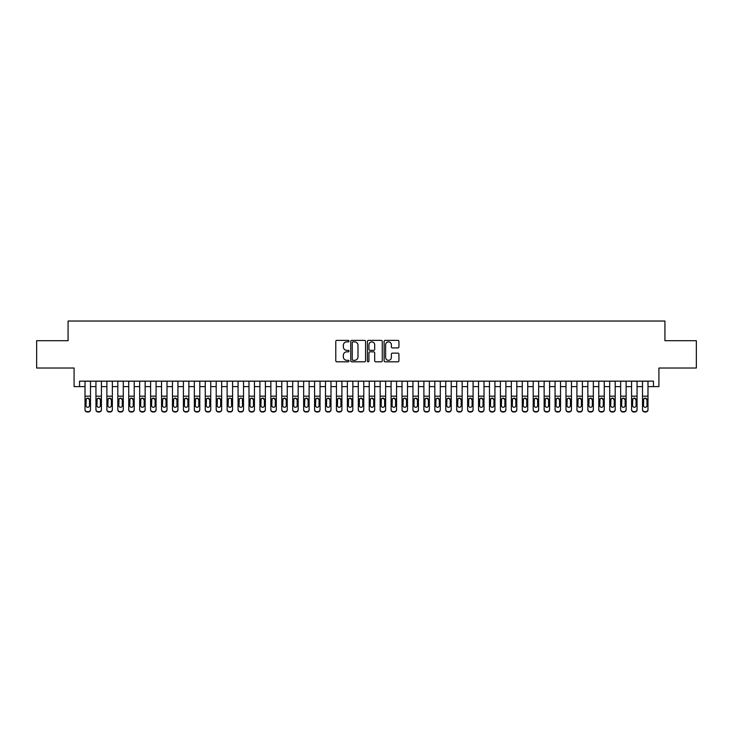 <?xml version="1.0" encoding="UTF-8"?>
<svg xmlns="http://www.w3.org/2000/svg" width="733" height="733" viewBox="0 0 733 733"><rect width="100%" height="100%" fill="white"/><g stroke="black" fill="none" stroke-linecap="round" stroke-linejoin="round"><path stroke-width="1.1" d="M349.009 341.111A0.751 0.751 0 0 0 348.257 340.359L336.859 340.359A1.072 1.072 0 0 0 335.787 341.431L335.787 360.746A1.072 1.072 0 0 0 336.859 361.818L348.257 361.818A0.751 0.751 0 0 0 349.009 361.067A0.751 0.751 0 0 0 348.257 360.315L346.782 360.315A3.436 3.436 0 0 1 343.346 356.879L343.346 355.276A3.436 3.436 0 0 1 346.782 351.84L348.257 351.84A0.751 0.751 0 0 0 349.009 351.089A0.751 0.751 0 0 0 348.257 350.337L346.782 350.337A3.436 3.436 0 0 1 343.346 346.901L343.346 345.289A3.436 3.436 0 0 1 346.782 341.862L348.257 341.862A0.751 0.751 0 0 0 349.009 341.111M397.854 347.918A1.072 1.072 0 0 0 398.926 346.846L398.926 341.431A1.072 1.072 0 0 0 397.854 340.359L385.201 340.359A1.072 1.072 0 0 0 384.119 341.431L384.119 360.746A1.072 1.072 0 0 0 385.201 361.818L397.854 361.818A1.072 1.072 0 0 0 398.926 360.746L398.926 354.195A1.072 1.072 0 0 0 397.854 353.123L392.439 353.123A1.072 1.072 0 0 0 391.367 354.195L391.367 357.447A2.868 2.868 0 0 1 388.499 360.315A2.868 2.868 0 0 1 385.622 357.447L385.622 344.73A2.868 2.868 0 0 1 388.499 341.862A2.868 2.868 0 0 1 391.367 344.73L391.367 346.846A1.072 1.072 0 0 0 392.439 347.918L397.854 347.918M79.558 386.612L79.558 381.151L653.442 381.151L653.442 386.612L658.912 386.612L658.912 368.03L696.35 368.03L696.35 340.698L664.923 340.698L664.923 321.027L68.077 321.027L68.077 340.698L36.65 340.698L36.65 368.03L74.088 368.03L74.088 386.612L85.019 386.612M365.565 341.431A1.072 1.072 0 0 0 364.484 340.359L351.831 340.359A1.072 1.072 0 0 0 350.75 341.431L350.75 360.746A1.072 1.072 0 0 0 351.831 361.818L364.484 361.818A1.072 1.072 0 0 0 365.565 360.746L365.565 341.431M368.516 340.359L381.169 340.359A1.072 1.072 0 0 1 382.25 341.431L382.25 360.746A1.072 1.072 0 0 1 381.169 361.818L375.754 361.818A1.072 1.072 0 0 1 374.682 360.746L374.682 352.912A1.072 1.072 0 0 0 373.61 351.84L370.018 351.84A1.072 1.072 0 0 0 368.937 352.912L368.937 361.067A0.751 0.751 0 0 1 368.186 361.818A0.751 0.751 0 0 1 367.435 361.067L367.435 341.431A1.072 1.072 0 0 1 368.516 340.359M90.489 386.612L95.95 386.612M101.42 386.612L106.881 386.612M112.351 386.612L117.811 386.612M123.281 386.612L128.742 386.612M134.212 386.612L139.673 386.612M145.143 386.612L150.604 386.612M156.074 386.612L161.535 386.612M167.005 386.612L172.475 386.612M177.936 386.612L183.406 386.612M188.867 386.612L194.337 386.612M199.797 386.612L205.267 386.612M210.728 386.612L216.198 386.612M221.659 386.612L227.129 386.612M232.59 386.612L238.06 386.612M243.521 386.612L248.991 386.612M254.452 386.612L259.922 386.612M265.383 386.612L270.853 386.612M276.314 386.612L281.784 386.612M287.244 386.612L292.714 386.612M298.175 386.612L303.645 386.612M309.115 386.612L314.576 386.612M320.046 386.612L325.507 386.612M330.977 386.612L336.438 386.612M341.908 386.612L347.369 386.612M352.839 386.612L358.3 386.612M363.77 386.612L369.23 386.612M374.7 386.612L380.161 386.612M385.631 386.612L391.092 386.612M396.562 386.612L402.023 386.612M407.493 386.612L412.954 386.612M418.424 386.612L423.885 386.612M429.355 386.612L434.825 386.612M440.286 386.612L445.756 386.612M451.216 386.612L456.686 386.612M462.147 386.612L467.617 386.612M473.078 386.612L478.548 386.612M484.009 386.612L489.479 386.612M494.94 386.612L500.41 386.612M505.871 386.612L511.341 386.612M516.802 386.612L522.272 386.612M527.733 386.612L533.203 386.612M538.663 386.612L544.133 386.612M549.594 386.612L555.064 386.612M560.525 386.612L565.995 386.612M571.465 386.612L576.926 386.612M582.396 386.612L587.857 386.612M593.327 386.612L598.788 386.612M604.258 386.612L609.719 386.612M615.189 386.612L620.649 386.612M626.119 386.612L631.58 386.612M637.05 386.612L642.511 386.612M647.981 386.612L653.442 386.612M353.004 341.862A0.751 0.751 0 0 0 352.252 342.613L352.252 359.564A0.751 0.751 0 0 0 353.004 360.315L354.561 360.315A3.436 3.436 0 0 0 357.997 356.879L357.997 345.289A3.436 3.436 0 0 0 354.561 341.862L353.004 341.862M374.682 344.785A2.868 2.868 0 0 0 371.814 341.917A2.868 2.868 0 0 0 368.937 344.785L368.937 349.265A1.072 1.072 0 0 0 370.018 350.337L373.61 350.337A1.072 1.072 0 0 0 374.682 349.265L374.682 344.785M85.019 399.338L85.019 409.463A2.19 2.172 -0 0 0 87.209 411.634L88.299 411.634A2.19 2.172 -0 0 0 90.489 409.463L90.489 409.802A2.19 2.172 180 0 1 88.299 411.973L88.299 411.634M89.499 405.56L89.499 399.797L89.499 405.56A1.75 1.732 180 0 1 87.749 407.291A1.75 1.732 180 0 0 89.499 405.56M86.008 405.899L86.008 405.56A1.75 1.732 180 0 0 87.749 407.291M86.842 398.303L86.008 399.668M88.666 398.303L87.749 398.046L89.499 399.797M90.489 381.151L90.489 409.463M85.019 381.151L85.019 409.802A2.19 2.172 180 0 0 87.209 411.973L88.299 411.973M85.019 398.999L86.201 398.999L86.008 405.56M86.201 398.999L87.749 398.046M95.95 399.338L95.95 409.463A2.19 2.172 0 0 0 98.14 411.634L99.23 411.634A2.19 2.172 0 0 0 101.42 409.463L101.42 409.802A2.19 2.172 180 0 1 99.23 411.973L99.23 411.634M100.43 405.56L100.43 399.797L100.43 405.56A1.75 1.732 180 0 1 98.689 407.291A1.75 1.732 180 0 0 100.43 405.56M96.939 405.899L96.939 405.56A1.75 1.732 180 0 0 98.689 407.291M97.773 398.303L96.939 399.668M99.596 398.303L98.689 398.046L100.43 399.797M106.881 399.338L106.881 409.463A2.19 2.172 0 0 0 109.07 411.634L110.161 411.634A2.19 2.172 0 0 0 112.351 409.463L112.351 409.802A2.19 2.172 180 0 1 110.161 411.973L110.161 411.634M111.361 405.56L111.361 399.797L111.361 405.56A1.75 1.732 180 0 1 109.62 407.291A1.75 1.732 180 0 0 111.361 405.56M107.87 405.899L107.87 405.56A1.75 1.732 180 0 0 109.62 407.291M108.704 398.303L107.87 399.668M110.527 398.303L109.62 398.046L111.361 399.797M117.811 399.338L117.811 409.463A2.19 2.172 0 0 0 120.001 411.634L121.092 411.634A2.19 2.172 0 0 0 123.281 409.463L123.281 409.802A2.19 2.172 180 0 1 121.092 411.973L121.092 411.634M122.292 405.56L122.292 399.797L122.292 405.56A1.75 1.732 180 0 1 120.551 407.291A1.75 1.732 180 0 0 122.292 405.56M118.801 405.899L118.801 405.56A1.75 1.732 180 0 0 120.551 407.291M119.635 398.303L118.801 399.668M121.458 398.303L120.551 398.046L122.292 399.797M128.742 399.338L128.742 409.463A2.19 2.172 0 0 0 130.932 411.634L132.022 411.634A2.19 2.172 0 0 0 134.212 409.463L134.212 409.802A2.19 2.172 180 0 1 132.022 411.973L132.022 411.634M133.232 405.56L133.232 399.797L133.232 405.56A1.75 1.732 180 0 1 131.482 407.291A1.75 1.732 180 0 0 133.232 405.56M129.732 405.899L129.732 405.56A1.75 1.732 180 0 0 131.482 407.291M130.566 398.303L129.732 399.668M132.389 398.303L131.482 398.046L133.232 399.797M101.42 381.151L101.42 409.802M95.95 381.151L95.95 409.802A2.19 2.172 180 0 0 98.14 411.973L99.23 411.973M95.95 398.999L97.132 398.999L96.939 405.56M97.132 398.999L98.689 398.046M112.351 381.151L112.351 409.802M106.881 381.151L106.881 409.802A2.19 2.172 180 0 0 109.07 411.973L110.161 411.973M106.881 398.999L108.063 398.999L107.87 405.56M108.063 398.999L109.62 398.046M123.281 381.151L123.281 409.802M117.811 381.151L117.811 409.802A2.19 2.172 180 0 0 120.001 411.973L121.092 411.973M117.811 398.999L118.993 398.999L118.801 405.56M118.993 398.999L120.551 398.046M134.212 381.151L134.212 409.802M128.742 381.151L128.742 409.802A2.19 2.172 180 0 0 130.932 411.973L132.022 411.973M128.742 398.999L129.924 398.999L129.732 405.56M129.924 398.999L131.482 398.046M139.673 399.338L139.673 409.463A2.19 2.172 0 0 0 141.863 411.634L142.953 411.634A2.19 2.172 0 0 0 145.143 409.463L145.143 409.802A2.19 2.172 180 0 1 142.953 411.973L142.953 411.634M144.163 405.56L144.163 399.797L144.163 405.56A1.75 1.732 180 0 1 142.413 407.291A1.75 1.732 180 0 0 144.163 405.56M140.663 405.899L140.663 405.56A1.75 1.732 180 0 0 142.413 407.291M141.496 398.303L140.663 399.668M143.32 398.303L142.413 398.046L144.163 399.797M145.143 381.151L145.143 409.802M139.673 381.151L139.673 409.802A2.19 2.172 180 0 0 141.863 411.973L142.953 411.973M139.673 398.999L140.855 398.999L140.663 405.56M140.855 398.999L142.413 398.046M150.604 399.338L150.604 409.463A2.19 2.172 0 0 0 152.794 411.634L153.884 411.634A2.19 2.172 0 0 0 156.074 409.463L156.074 409.802A2.19 2.172 180 0 1 153.884 411.973L153.884 411.634M155.094 405.56L155.094 399.797L155.094 405.56A1.75 1.732 180 0 1 153.344 407.291A1.75 1.732 180 0 0 155.094 405.56M151.594 405.899L151.594 405.56A1.75 1.732 180 0 0 153.344 407.291M152.427 398.303L151.594 399.668M154.251 398.303L153.344 398.046L155.094 399.797M156.074 381.151L156.074 409.802M150.604 381.151L150.604 409.802A2.19 2.172 180 0 0 152.794 411.973L153.884 411.973M150.604 398.999L151.786 398.999L151.594 405.56M151.786 398.999L153.344 398.046M161.535 399.338L161.535 409.463A2.19 2.172 0 0 0 163.725 411.634L164.815 411.634A2.19 2.172 0 0 0 167.005 409.463L167.005 409.802A2.19 2.172 180 0 1 164.815 411.973L164.815 411.634M166.024 405.56L166.024 399.797L166.024 405.56A1.75 1.732 180 0 1 164.274 407.291A1.75 1.732 180 0 0 166.024 405.56M162.524 405.899L162.524 405.56A1.75 1.732 180 0 0 164.274 407.291M163.358 398.303L162.524 399.668M165.182 398.303L164.274 398.046L166.024 399.797M167.005 381.151L167.005 409.802M161.535 381.151L161.535 409.802A2.19 2.172 180 0 0 163.725 411.973L164.815 411.973M161.535 398.999L162.717 398.999L162.524 405.56M162.717 398.999L164.274 398.046M172.475 399.338L172.475 409.463A2.19 2.172 0 0 0 174.656 411.634L175.746 411.634A2.19 2.172 0 0 0 177.936 409.463L177.936 409.802A2.19 2.172 180 0 1 175.746 411.973L175.746 411.634M176.955 405.56L176.955 399.797L176.955 405.56A1.75 1.732 180 0 1 175.205 407.291A1.75 1.732 180 0 0 176.955 405.56M173.455 405.899L173.455 405.56A1.75 1.732 180 0 0 175.205 407.291M174.289 398.303L173.455 399.668M176.112 398.303L175.205 398.046L176.955 399.797M177.936 381.151L177.936 409.802M172.475 381.151L172.475 409.802A2.19 2.172 180 0 0 174.656 411.973L175.746 411.973M172.475 398.999L173.648 398.999L173.455 405.56M173.648 398.999L175.205 398.046M183.406 399.338L183.406 409.463A2.19 2.172 0 0 0 185.586 411.634L186.677 411.634A2.19 2.172 0 0 0 188.867 409.463L188.867 409.802A2.19 2.172 180 0 1 186.677 411.973L186.677 411.634M187.886 405.56L187.886 399.797L187.886 405.56A1.75 1.732 180 0 1 186.136 407.291A1.75 1.732 180 0 0 187.886 405.56M184.386 405.899L184.386 405.56A1.75 1.732 180 0 0 186.136 407.291M185.22 398.303L184.386 399.668M187.043 398.303L186.136 398.046L187.886 399.797M188.867 381.151L188.867 409.802M183.406 381.151L183.406 409.802A2.19 2.172 180 0 0 185.586 411.973L186.677 411.973M183.406 398.999L184.579 398.999L184.386 405.56M184.579 398.999L186.136 398.046M194.337 399.338L194.337 409.463A2.19 2.172 0 0 0 196.517 411.634L197.617 411.634A2.19 2.172 0 0 0 199.797 409.463L199.797 409.802A2.19 2.172 180 0 1 197.617 411.973L197.617 411.634M198.817 405.56L198.817 399.797L198.817 405.56A1.75 1.732 180 0 1 197.067 407.291A1.75 1.732 180 0 0 198.817 405.56M195.317 405.899L195.317 405.56A1.75 1.732 180 0 0 197.067 407.291M196.151 398.303L195.317 399.668M197.974 398.303L197.067 398.046L198.817 399.797M199.797 381.151L199.797 409.802M194.337 381.151L194.337 409.802A2.19 2.172 180 0 0 196.517 411.973L197.617 411.973M194.337 398.999L195.509 398.999L195.317 405.56M195.509 398.999L197.067 398.046M205.267 399.338L205.267 409.463A2.19 2.172 0 0 0 207.448 411.634L208.548 411.634A2.19 2.172 0 0 0 210.728 409.463L210.728 409.802A2.19 2.172 180 0 1 208.548 411.973L208.548 411.634M209.748 405.56L209.748 399.797L209.748 405.56A1.75 1.732 180 0 1 207.998 407.291A1.75 1.732 180 0 0 209.748 405.56M206.248 405.899L206.248 405.56A1.75 1.732 180 0 0 207.998 407.291M207.082 398.303L206.248 399.668M208.914 398.303L207.998 398.046L209.748 399.797M210.728 381.151L210.728 409.802M205.267 381.151L205.267 409.802A2.19 2.172 180 0 0 207.448 411.973L208.548 411.973M205.267 398.999L206.44 398.999L206.248 405.56M206.44 398.999L207.998 398.046M216.198 399.338L216.198 409.463A2.19 2.172 0 0 0 218.379 411.634L219.479 411.634A2.19 2.172 0 0 0 221.659 409.463L221.659 409.802A2.19 2.172 180 0 1 219.479 411.973L219.479 411.634M220.679 405.56L220.679 399.797L220.679 405.56A1.75 1.732 180 0 1 218.929 407.291A1.75 1.732 180 0 0 220.679 405.56M217.179 405.899L217.179 405.56A1.75 1.732 180 0 0 218.929 407.291M218.013 398.303L217.179 399.668M219.845 398.303L218.929 398.046L220.679 399.797M221.659 381.151L221.659 409.802M216.198 381.151L216.198 409.802A2.19 2.172 180 0 0 218.379 411.973L219.479 411.973M216.198 398.999L217.371 398.999L217.179 405.56M217.371 398.999L218.929 398.046M232.59 381.151L232.59 409.802A2.19 2.172 180 0 1 230.409 411.973L230.409 411.634A2.19 2.172 0 0 0 232.59 409.463L232.59 409.802M227.129 381.151L227.129 409.463A2.19 2.172 0 0 0 229.31 411.634L230.409 411.634M229.31 411.634L230.409 411.973M229.31 411.973A2.19 2.172 180 0 1 227.129 409.802L227.129 399.338M231.417 398.999L231.61 405.56A1.75 1.732 180 0 1 229.86 407.291A1.75 1.732 180 0 1 228.11 405.56L228.302 398.999L229.86 398.046L232.59 398.999M243.521 381.151L243.521 409.802A2.19 2.172 180 0 1 241.34 411.973L241.34 411.634A2.19 2.172 0 0 0 243.521 409.463L243.521 409.802M238.06 381.151L238.06 409.463A2.19 2.172 0 0 0 240.241 411.634L241.34 411.634M240.241 411.634L241.34 411.973M240.241 411.973A2.19 2.172 180 0 1 238.06 409.802L238.06 399.338M242.348 398.999L242.541 405.56A1.75 1.732 180 0 1 240.791 407.291A1.75 1.732 180 0 1 239.04 405.56L239.233 398.999L240.791 398.046L243.521 398.999M229.86 407.291A1.75 1.732 180 0 0 231.61 405.56L231.61 399.797M228.943 398.303L228.11 399.668M230.776 398.303L229.86 398.046M240.791 407.291A1.75 1.732 180 0 0 242.541 405.56L242.541 399.797M239.874 398.303L239.04 399.668M241.707 398.303L240.791 398.046M248.991 399.338L248.991 409.463A2.19 2.172 0 0 0 251.172 411.634L252.271 411.634A2.19 2.172 0 0 0 254.452 409.463L254.452 409.802A2.19 2.172 180 0 1 252.271 411.973L252.271 411.634M253.471 405.56L253.471 399.797L253.471 405.56A1.75 1.732 180 0 1 251.721 407.291A1.75 1.732 180 0 0 253.471 405.56M249.971 405.899L249.971 405.56A1.75 1.732 180 0 0 251.721 407.291M250.805 398.303L249.971 399.668M252.638 398.303L251.721 398.046L253.471 399.797M254.452 381.151L254.452 409.802M248.991 381.151L248.991 409.802A2.19 2.172 180 0 0 251.172 411.973L252.271 411.973M248.991 398.999L250.164 398.999L249.971 405.56M250.164 398.999L251.721 398.046M259.922 399.338L259.922 409.463A2.19 2.172 0 0 0 262.102 411.634L263.202 411.634A2.19 2.172 0 0 0 265.383 409.463L265.383 409.802A2.19 2.172 180 0 1 263.202 411.973L263.202 411.634M264.402 405.56L264.402 399.797L264.402 405.56A1.75 1.732 180 0 1 262.652 407.291A1.75 1.732 180 0 0 264.402 405.56M260.902 405.899L260.902 405.56A1.75 1.732 180 0 0 262.652 407.291M261.745 398.303L260.902 399.668M263.568 398.303L262.652 398.046L264.402 399.797M265.383 381.151L265.383 409.802M259.922 381.151L259.922 409.802A2.19 2.172 180 0 0 262.102 411.973L263.202 411.973M259.922 398.999L261.095 398.999L260.902 405.56M261.095 398.999L262.652 398.046M270.853 399.338L270.853 409.463A2.19 2.172 0 0 0 273.043 411.634L274.133 411.634A2.19 2.172 0 0 0 276.314 409.463L276.314 409.802A2.19 2.172 180 0 1 274.133 411.973L274.133 411.634M275.333 405.56L275.333 399.797L275.333 405.56A1.75 1.732 180 0 1 273.583 407.291A1.75 1.732 180 0 0 275.333 405.56M271.833 405.899L271.833 405.56A1.75 1.732 180 0 0 273.583 407.291M272.676 398.303L271.833 399.668M274.499 398.303L273.583 398.046L275.333 399.797M276.314 381.151L276.314 409.802M270.853 381.151L270.853 409.802A2.19 2.172 180 0 0 273.043 411.973L274.133 411.973M270.853 398.999L272.025 398.999L271.833 405.56M272.025 398.999L273.583 398.046M281.784 399.338L281.784 409.463A2.19 2.172 0 0 0 283.973 411.634L285.064 411.634A2.19 2.172 0 0 0 287.244 409.463L287.244 409.802A2.19 2.172 180 0 1 285.064 411.973L285.064 411.634M286.264 405.56L286.264 399.797L286.264 405.56A1.75 1.732 180 0 1 284.514 407.291A1.75 1.732 180 0 0 286.264 405.56M282.764 405.899L282.764 405.56A1.75 1.732 180 0 0 284.514 407.291M283.607 398.303L282.764 399.668M285.43 398.303L284.514 398.046L286.264 399.797M287.244 381.151L287.244 409.802M281.784 381.151L281.784 409.802A2.19 2.172 180 0 0 283.973 411.973L285.064 411.973M281.784 398.999L282.956 398.999L282.764 405.56M282.956 398.999L284.514 398.046M292.714 399.338L292.714 409.463A2.19 2.172 0 0 0 294.904 411.634L295.995 411.634A2.19 2.172 0 0 0 298.175 409.463L298.175 409.802A2.19 2.172 180 0 1 295.995 411.973L295.995 411.634M297.195 405.56L297.195 399.797L297.195 405.56A1.75 1.732 180 0 1 295.445 407.291A1.75 1.732 180 0 0 297.195 405.56M293.695 405.899L293.695 405.56A1.75 1.732 180 0 0 295.445 407.291M294.538 398.303L293.695 399.668M296.361 398.303L295.445 398.046L297.195 399.797M298.175 381.151L298.175 409.802M292.714 381.151L292.714 409.802A2.19 2.172 180 0 0 294.904 411.973L295.995 411.973M292.714 398.999L293.887 398.999L293.695 405.56M293.887 398.999L295.445 398.046M303.645 399.338L303.645 409.463A2.19 2.172 0 0 0 305.835 411.634L306.925 411.634A2.19 2.172 0 0 0 309.115 409.463L309.115 409.802A2.19 2.172 180 0 1 306.925 411.973L306.925 411.634M308.126 405.56L308.126 399.797L308.126 405.56A1.75 1.732 180 0 1 306.376 407.291A1.75 1.732 180 0 0 308.126 405.56M304.626 405.899L304.626 405.56A1.75 1.732 180 0 0 306.376 407.291M305.469 398.303L304.626 399.668M307.292 398.303L306.376 398.046L308.126 399.797M309.115 381.151L309.115 409.802M303.645 381.151L303.645 409.802A2.19 2.172 180 0 0 305.835 411.973L306.925 411.973M303.645 398.999L304.827 398.999L304.626 405.56M304.827 398.999L306.376 398.046M314.576 399.338L314.576 409.463A2.19 2.172 0 0 0 316.766 411.634L317.856 411.634A2.19 2.172 0 0 0 320.046 409.463L320.046 409.802A2.19 2.172 180 0 1 317.856 411.973L317.856 411.634M319.057 405.56L319.057 399.797L319.057 405.56A1.75 1.732 180 0 1 317.307 407.291A1.75 1.732 180 0 0 319.057 405.56M315.556 405.899L315.556 405.56A1.75 1.732 180 0 0 317.307 407.291M316.399 398.303L315.556 399.668M318.223 398.303L317.307 398.046L319.057 399.797M320.046 381.151L320.046 409.802M314.576 381.151L314.576 409.802A2.19 2.172 180 0 0 316.766 411.973L317.856 411.973M314.576 398.999L315.758 398.999L315.556 405.56M315.758 398.999L317.307 398.046M325.507 399.338L325.507 409.463A2.19 2.172 0 0 0 327.697 411.634L328.787 411.634A2.19 2.172 0 0 0 330.977 409.463L330.977 409.802A2.19 2.172 180 0 1 328.787 411.973L328.787 411.634M329.987 405.56L329.987 399.797L329.987 405.56A1.75 1.732 180 0 1 328.237 407.291A1.75 1.732 180 0 0 329.987 405.56M326.487 405.899L326.487 405.56A1.75 1.732 180 0 0 328.237 407.291M327.33 398.303L326.487 399.668M329.154 398.303L328.237 398.046L329.987 399.797M330.977 381.151L330.977 409.802M325.507 381.151L325.507 409.802A2.19 2.172 180 0 0 327.697 411.973L328.787 411.973M325.507 398.999L326.689 398.999L326.487 405.56M326.689 398.999L328.237 398.046M336.438 399.338L336.438 409.463A2.19 2.172 0 0 0 338.628 411.634L339.718 411.634A2.19 2.172 0 0 0 341.908 409.463L341.908 409.802A2.19 2.172 180 0 1 339.718 411.973L339.718 411.634M340.918 405.56L340.918 399.797L340.918 405.56A1.75 1.732 180 0 1 339.168 407.291A1.75 1.732 180 0 0 340.918 405.56M337.427 405.899L337.427 405.56A1.75 1.732 180 0 0 339.168 407.291M338.261 398.303L337.427 399.668M340.085 398.303L339.168 398.046L340.918 399.797M347.369 399.338L347.369 409.463A2.19 2.172 0 0 0 349.559 411.634L350.649 411.634A2.19 2.172 0 0 0 352.839 409.463L352.839 409.802A2.19 2.172 180 0 1 350.649 411.973L350.649 411.634M351.849 405.56L351.849 399.797L351.849 405.56A1.75 1.732 180 0 1 350.099 407.291A1.75 1.732 180 0 0 351.849 405.56M348.358 405.899L348.358 405.56A1.75 1.732 180 0 0 350.099 407.291M349.192 398.303L348.358 399.668M351.015 398.303L350.099 398.046L351.849 399.797M358.3 399.338L358.3 409.463A2.19 2.172 0 0 0 360.489 411.634L361.58 411.634A2.19 2.172 0 0 0 363.77 409.463L363.77 409.802A2.19 2.172 180 0 1 361.58 411.973L361.58 411.634M362.78 405.56L362.78 399.797L362.78 405.56A1.75 1.732 180 0 1 361.03 407.291A1.75 1.732 180 0 0 362.78 405.56M359.289 405.899L359.289 405.56A1.75 1.732 180 0 0 361.03 407.291M360.123 398.303L359.289 399.668M361.946 398.303L361.03 398.046L362.78 399.797M341.908 381.151L341.908 409.802M336.438 381.151L336.438 409.802A2.19 2.172 180 0 0 338.628 411.973L339.718 411.973M336.438 398.999L337.62 398.999L337.427 405.56M337.62 398.999L339.168 398.046M352.839 381.151L352.839 409.802M347.369 381.151L347.369 409.802A2.19 2.172 180 0 0 349.559 411.973L350.649 411.973M347.369 398.999L348.551 398.999L348.358 405.56M348.551 398.999L350.099 398.046M363.77 381.151L363.77 409.802M358.3 381.151L358.3 409.802A2.19 2.172 180 0 0 360.489 411.973L361.58 411.973M358.3 398.999L359.482 398.999L359.289 405.56M359.482 398.999L361.03 398.046M369.23 399.338L369.23 409.463A2.19 2.172 0 0 0 371.42 411.634L372.511 411.634A2.19 2.172 0 0 0 374.7 409.463L374.7 409.802A2.19 2.172 180 0 1 372.511 411.973L372.511 411.634M373.711 405.56L373.711 399.797L373.711 405.56A1.75 1.732 180 0 1 371.97 407.291A1.75 1.732 180 0 0 373.711 405.56M370.22 405.899L370.22 405.56A1.75 1.732 180 0 0 371.97 407.291M371.054 398.303L370.22 399.668M372.877 398.303L371.97 398.046L373.711 399.797M374.7 381.151L374.7 409.802M369.23 381.151L369.23 409.802A2.19 2.172 180 0 0 371.42 411.973L372.511 411.973M369.23 398.999L370.412 398.999L370.22 405.56M370.412 398.999L371.97 398.046M380.161 399.338L380.161 409.463A2.19 2.172 0 0 0 382.351 411.634L383.441 411.634A2.19 2.172 0 0 0 385.631 409.463L385.631 409.802A2.19 2.172 180 0 1 383.441 411.973L383.441 411.634M384.642 405.56L384.642 399.797L384.642 405.56A1.75 1.732 180 0 1 382.901 407.291A1.75 1.732 180 0 0 384.642 405.56M381.151 405.899L381.151 405.56A1.75 1.732 180 0 0 382.901 407.291M381.985 398.303L381.151 399.668M383.808 398.303L382.901 398.046L384.642 399.797M385.631 381.151L385.631 409.802M380.161 381.151L380.161 409.802A2.19 2.172 180 0 0 382.351 411.973L383.441 411.973M380.161 398.999L381.343 398.999L381.151 405.56M381.343 398.999L382.901 398.046M391.092 399.338L391.092 409.463A2.19 2.172 0 0 0 393.282 411.634L394.372 411.634A2.19 2.172 0 0 0 396.562 409.463L396.562 409.802A2.19 2.172 180 0 1 394.372 411.973L394.372 411.634M395.573 405.56L395.573 399.797L395.573 405.56A1.75 1.732 180 0 1 393.832 407.291A1.75 1.732 180 0 0 395.573 405.56M392.082 405.899L392.082 405.56A1.75 1.732 180 0 0 393.832 407.291M392.915 398.303L392.082 399.668M394.739 398.303L393.832 398.046L395.573 399.797M396.562 381.151L396.562 409.802M391.092 381.151L391.092 409.802A2.19 2.172 180 0 0 393.282 411.973L394.372 411.973M391.092 398.999L392.274 398.999L392.082 405.56M392.274 398.999L393.832 398.046M402.023 399.338L402.023 409.463A2.19 2.172 0 0 0 404.213 411.634L405.303 411.634A2.19 2.172 0 0 0 407.493 409.463L407.493 409.802A2.19 2.172 180 0 1 405.303 411.973L405.303 411.634M406.513 405.56L406.513 399.797L406.513 405.56A1.75 1.732 180 0 1 404.763 407.291A1.75 1.732 180 0 0 406.513 405.56M403.013 405.899L403.013 405.56A1.75 1.732 180 0 0 404.763 407.291M403.846 398.303L403.013 399.668M405.67 398.303L404.763 398.046L406.513 399.797M407.493 381.151L407.493 409.802M402.023 381.151L402.023 409.802A2.19 2.172 180 0 0 404.213 411.973L405.303 411.973M402.023 398.999L403.205 398.999L403.013 405.56M403.205 398.999L404.763 398.046M412.954 399.338L412.954 409.463A2.19 2.172 0 0 0 415.144 411.634L416.234 411.634A2.19 2.172 0 0 0 418.424 409.463L418.424 409.802A2.19 2.172 180 0 1 416.234 411.973L416.234 411.634M417.444 405.56L417.444 399.797L417.444 405.56A1.75 1.732 180 0 1 415.693 407.291A1.75 1.732 180 0 0 417.444 405.56M413.943 405.899L413.943 405.56A1.75 1.732 180 0 0 415.693 407.291M414.777 398.303L413.943 399.668M416.601 398.303L415.693 398.046L417.444 399.797M423.885 399.338L423.885 409.463A2.19 2.172 0 0 0 426.075 411.634L427.165 411.634A2.19 2.172 0 0 0 429.355 409.463L429.355 409.802A2.19 2.172 180 0 1 427.165 411.973L427.165 411.634M428.374 405.56L428.374 399.797L428.374 405.56A1.75 1.732 180 0 1 426.624 407.291A1.75 1.732 180 0 0 428.374 405.56M424.874 405.899L424.874 405.56A1.75 1.732 180 0 0 426.624 407.291M425.708 398.303L424.874 399.668M427.531 398.303L426.624 398.046L428.374 399.797M434.825 399.338L434.825 409.463A2.19 2.172 0 0 0 437.005 411.634L438.096 411.634A2.19 2.172 0 0 0 440.286 409.463L440.286 409.802A2.19 2.172 180 0 1 438.096 411.973L438.096 411.634M439.305 405.56L439.305 399.797L439.305 405.56A1.75 1.732 180 0 1 437.555 407.291A1.75 1.732 180 0 0 439.305 405.56M435.805 405.899L435.805 405.56A1.75 1.732 180 0 0 437.555 407.291M436.639 398.303L435.805 399.668M438.462 398.303L437.555 398.046L439.305 399.797M418.424 381.151L418.424 409.802M412.954 381.151L412.954 409.802A2.19 2.172 180 0 0 415.144 411.973L416.234 411.973M412.954 398.999L414.136 398.999L413.943 405.56M414.136 398.999L415.693 398.046M429.355 381.151L429.355 409.802M423.885 381.151L423.885 409.802A2.19 2.172 180 0 0 426.075 411.973L427.165 411.973M423.885 398.999L425.067 398.999L424.874 405.56M425.067 398.999L426.624 398.046M440.286 381.151L440.286 409.802M434.825 381.151L434.825 409.802A2.19 2.172 180 0 0 437.005 411.973L438.096 411.973M434.825 398.999L435.998 398.999L435.805 405.56M435.998 398.999L437.555 398.046M445.756 399.338L445.756 409.463A2.19 2.172 0 0 0 447.936 411.634L449.027 411.634A2.19 2.172 0 0 0 451.216 409.463L451.216 409.802A2.19 2.172 180 0 1 449.027 411.973L449.027 411.634M450.236 405.56L450.236 399.797L450.236 405.56A1.75 1.732 180 0 1 448.486 407.291A1.75 1.732 180 0 0 450.236 405.56M446.736 405.899L446.736 405.56A1.75 1.732 180 0 0 448.486 407.291M447.57 398.303L446.736 399.668M449.393 398.303L448.486 398.046L450.236 399.797M451.216 381.151L451.216 409.802M445.756 381.151L445.756 409.802A2.19 2.172 180 0 0 447.936 411.973L449.027 411.973M445.756 398.999L446.928 398.999L446.736 405.56M446.928 398.999L448.486 398.046M456.686 399.338L456.686 409.463A2.19 2.172 0 0 0 458.867 411.634L459.957 411.634A2.19 2.172 0 0 0 462.147 409.463L462.147 409.802A2.19 2.172 180 0 1 459.957 411.973L459.957 411.634M461.167 405.56L461.167 399.797L461.167 405.56A1.75 1.732 180 0 1 459.417 407.291A1.75 1.732 180 0 0 461.167 405.56M457.667 405.899L457.667 405.56A1.75 1.732 180 0 0 459.417 407.291M458.501 398.303L457.667 399.668M460.324 398.303L459.417 398.046L461.167 399.797M462.147 381.151L462.147 409.802M456.686 381.151L456.686 409.802A2.19 2.172 180 0 0 458.867 411.973L459.957 411.973M456.686 398.999L457.859 398.999L457.667 405.56M457.859 398.999L459.417 398.046M467.617 399.338L467.617 409.463A2.19 2.172 0 0 0 469.798 411.634L470.898 411.634A2.19 2.172 0 0 0 473.078 409.463L473.078 409.802A2.19 2.172 180 0 1 470.898 411.973L470.898 411.634M472.098 405.56L472.098 399.797L472.098 405.56A1.75 1.732 180 0 1 470.348 407.291A1.75 1.732 180 0 0 472.098 405.56M468.598 405.899L468.598 405.56A1.75 1.732 180 0 0 470.348 407.291M469.432 398.303L468.598 399.668M471.255 398.303L470.348 398.046L472.098 399.797M473.078 381.151L473.078 409.802M467.617 381.151L467.617 409.802A2.19 2.172 180 0 0 469.798 411.973L470.898 411.973M467.617 398.999L468.79 398.999L468.598 405.56M468.79 398.999L470.348 398.046M478.548 399.338L478.548 409.463A2.19 2.172 0 0 0 480.729 411.634L481.828 411.634A2.19 2.172 0 0 0 484.009 409.463L484.009 409.802A2.19 2.172 180 0 1 481.828 411.973L481.828 411.634M483.029 405.56L483.029 399.797L483.029 405.56A1.75 1.732 180 0 1 481.279 407.291A1.75 1.732 180 0 0 483.029 405.56M479.529 405.899L479.529 405.56A1.75 1.732 180 0 0 481.279 407.291M480.362 398.303L479.529 399.668M482.195 398.303L481.279 398.046L483.029 399.797M484.009 381.151L484.009 409.802M478.548 381.151L478.548 409.802A2.19 2.172 180 0 0 480.729 411.973L481.828 411.973M478.548 398.999L479.721 398.999L479.529 405.56M479.721 398.999L481.279 398.046M489.479 399.338L489.479 409.463A2.19 2.172 0 0 0 491.66 411.634L492.759 411.634A2.19 2.172 0 0 0 494.94 409.463L494.94 409.802A2.19 2.172 180 0 1 492.759 411.973L492.759 411.634M493.96 405.56L493.96 399.797L493.96 405.56A1.75 1.732 180 0 1 492.21 407.291A1.75 1.732 180 0 0 493.96 405.56M490.459 405.899L490.459 405.56A1.75 1.732 180 0 0 492.21 407.291M491.293 398.303L490.459 399.668M493.126 398.303L492.21 398.046L493.96 399.797M494.94 381.151L494.94 409.802M489.479 381.151L489.479 409.802A2.19 2.172 180 0 0 491.66 411.973L492.759 411.973M489.479 398.999L490.652 398.999L490.459 405.56M490.652 398.999L492.21 398.046M500.41 399.338L500.41 409.463A2.19 2.172 0 0 0 502.591 411.634L503.69 411.634A2.19 2.172 0 0 0 505.871 409.463L505.871 409.802A2.19 2.172 180 0 1 503.69 411.973L503.69 411.634M504.89 405.56L504.89 399.797L504.89 405.56A1.75 1.732 180 0 1 503.14 407.291A1.75 1.732 180 0 0 504.89 405.56M501.39 405.899L501.39 405.56A1.75 1.732 180 0 0 503.14 407.291M502.224 398.303L501.39 399.668M504.057 398.303L503.14 398.046L504.89 399.797M505.871 381.151L505.871 409.802M500.41 381.151L500.41 409.802A2.19 2.172 180 0 0 502.591 411.973L503.69 411.973M500.41 398.999L501.583 398.999L501.39 405.56M501.583 398.999L503.14 398.046M511.341 399.338L511.341 409.463A2.19 2.172 0 0 0 513.521 411.634L514.621 411.634A2.19 2.172 0 0 0 516.802 409.463L516.802 409.802A2.19 2.172 180 0 1 514.621 411.973L514.621 411.634M515.821 405.56L515.821 399.797L515.821 405.56A1.75 1.732 180 0 1 514.071 407.291A1.75 1.732 180 0 0 515.821 405.56M512.321 405.899L512.321 405.56A1.75 1.732 180 0 0 514.071 407.291M513.155 398.303L512.321 399.668M514.987 398.303L514.071 398.046L515.821 399.797M516.802 381.151L516.802 409.802M511.341 381.151L511.341 409.802A2.19 2.172 180 0 0 513.521 411.973L514.621 411.973M511.341 398.999L512.514 398.999L512.321 405.56M512.514 398.999L514.071 398.046M522.272 399.338L522.272 409.463A2.19 2.172 0 0 0 524.452 411.634L525.552 411.634A2.19 2.172 0 0 0 527.733 409.463L527.733 409.802A2.19 2.172 180 0 1 525.552 411.973L525.552 411.634M526.752 405.56L526.752 399.797L526.752 405.56A1.75 1.732 180 0 1 525.002 407.291A1.75 1.732 180 0 0 526.752 405.56M523.252 405.899L523.252 405.56A1.75 1.732 180 0 0 525.002 407.291M524.086 398.303L523.252 399.668M525.918 398.303L525.002 398.046L526.752 399.797M527.733 381.151L527.733 409.802M522.272 381.151L522.272 409.802A2.19 2.172 180 0 0 524.452 411.973L525.552 411.973M522.272 398.999L523.444 398.999L523.252 405.56M523.444 398.999L525.002 398.046M533.203 399.338L533.203 409.463A2.19 2.172 0 0 0 535.383 411.634L536.483 411.634A2.19 2.172 0 0 0 538.663 409.463L538.663 409.802A2.19 2.172 180 0 1 536.483 411.973L536.483 411.634M537.683 405.56L537.683 399.797L537.683 405.56A1.75 1.732 180 0 1 535.933 407.291A1.75 1.732 180 0 0 537.683 405.56M534.183 405.899L534.183 405.56A1.75 1.732 180 0 0 535.933 407.291M535.026 398.303L534.183 399.668M536.849 398.303L535.933 398.046L537.683 399.797M538.663 381.151L538.663 409.802M533.203 381.151L533.203 409.802A2.19 2.172 180 0 0 535.383 411.973L536.483 411.973M533.203 398.999L534.375 398.999L534.183 405.56M534.375 398.999L535.933 398.046M544.133 399.338L544.133 409.463A2.19 2.172 0 0 0 546.323 411.634L547.414 411.634A2.19 2.172 0 0 0 549.594 409.463L549.594 409.802A2.19 2.172 180 0 1 547.414 411.973L547.414 411.634M548.614 405.56L548.614 399.797L548.614 405.56A1.75 1.732 180 0 1 546.864 407.291A1.75 1.732 180 0 0 548.614 405.56M545.114 405.899L545.114 405.56A1.75 1.732 180 0 0 546.864 407.291M545.957 398.303L545.114 399.668M547.78 398.303L546.864 398.046L548.614 399.797M549.594 381.151L549.594 409.802M544.133 381.151L544.133 409.802A2.19 2.172 180 0 0 546.323 411.973L547.414 411.973M544.133 398.999L545.306 398.999L545.114 405.56M545.306 398.999L546.864 398.046M555.064 399.338L555.064 409.463A2.19 2.172 0 0 0 557.254 411.634L558.344 411.634A2.19 2.172 0 0 0 560.525 409.463L560.525 409.802A2.19 2.172 180 0 1 558.344 411.973L558.344 411.634M559.545 405.56L559.545 399.797L559.545 405.56A1.75 1.732 180 0 1 557.795 407.291A1.75 1.732 180 0 0 559.545 405.56M556.045 405.899L556.045 405.56A1.75 1.732 180 0 0 557.795 407.291M556.888 398.303L556.045 399.668M558.711 398.303L557.795 398.046L559.545 399.797M560.525 381.151L560.525 409.802M555.064 381.151L555.064 409.802A2.19 2.172 180 0 0 557.254 411.973L558.344 411.973M555.064 398.999L556.237 398.999L556.045 405.56M556.237 398.999L557.795 398.046M565.995 399.338L565.995 409.463A2.19 2.172 0 0 0 568.185 411.634L569.275 411.634A2.19 2.172 0 0 0 571.465 409.463L571.465 409.802A2.19 2.172 180 0 1 569.275 411.973L569.275 411.634M570.476 405.56L570.476 399.797L570.476 405.56A1.75 1.732 180 0 1 568.726 407.291A1.75 1.732 180 0 0 570.476 405.56M566.976 405.899L566.976 405.56A1.75 1.732 180 0 0 568.726 407.291M567.818 398.303L566.976 399.668M569.642 398.303L568.726 398.046L570.476 399.797M571.465 381.151L571.465 409.802M565.995 381.151L565.995 409.802A2.19 2.172 180 0 0 568.185 411.973L569.275 411.973M565.995 398.999L567.168 398.999L566.976 405.56M567.168 398.999L568.726 398.046M576.926 399.338L576.926 409.463A2.19 2.172 0 0 0 579.116 411.634L580.206 411.634A2.19 2.172 0 0 0 582.396 409.463L582.396 409.802A2.19 2.172 180 0 1 580.206 411.973L580.206 411.634M581.406 405.56L581.406 399.797L581.406 405.56A1.75 1.732 180 0 1 579.656 407.291A1.75 1.732 180 0 0 581.406 405.56M577.906 405.899L577.906 405.56A1.75 1.732 180 0 0 579.656 407.291M578.749 398.303L577.906 399.668M580.573 398.303L579.656 398.046L581.406 399.797M582.396 381.151L582.396 409.802M576.926 381.151L576.926 409.802A2.19 2.172 180 0 0 579.116 411.973L580.206 411.973M576.926 398.999L578.108 398.999L577.906 405.56M578.108 398.999L579.656 398.046M587.857 399.338L587.857 409.463A2.19 2.172 0 0 0 590.047 411.634L591.137 411.634A2.19 2.172 0 0 0 593.327 409.463L593.327 409.802A2.19 2.172 180 0 1 591.137 411.973L591.137 411.634M592.337 405.56L592.337 399.797L592.337 405.56A1.75 1.732 180 0 1 590.587 407.291A1.75 1.732 180 0 0 592.337 405.56M588.837 405.899L588.837 405.56A1.75 1.732 180 0 0 590.587 407.291M589.68 398.303L588.837 399.668M591.504 398.303L590.587 398.046L592.337 399.797M593.327 381.151L593.327 409.802M587.857 381.151L587.857 409.802A2.19 2.172 180 0 0 590.047 411.973L591.137 411.973M587.857 398.999L589.039 398.999L588.837 405.56M589.039 398.999L590.587 398.046M598.788 399.338L598.788 409.463A2.19 2.172 0 0 0 600.978 411.634L602.068 411.634A2.19 2.172 0 0 0 604.258 409.463L604.258 409.802A2.19 2.172 180 0 1 602.068 411.973L602.068 411.634M603.268 405.56L603.268 399.797L603.268 405.56A1.75 1.732 180 0 1 601.518 407.291A1.75 1.732 180 0 0 603.268 405.56M599.768 405.899L599.768 405.56A1.75 1.732 180 0 0 601.518 407.291M600.611 398.303L599.768 399.668M602.434 398.303L601.518 398.046L603.268 399.797M604.258 381.151L604.258 409.802M598.788 381.151L598.788 409.802A2.19 2.172 180 0 0 600.978 411.973L602.068 411.973M598.788 398.999L599.97 398.999L599.768 405.56M599.97 398.999L601.518 398.046M609.719 399.338L609.719 409.463A2.19 2.172 0 0 0 611.908 411.634L612.999 411.634A2.19 2.172 0 0 0 615.189 409.463L615.189 409.802A2.19 2.172 180 0 1 612.999 411.973L612.999 411.634M614.199 405.56L614.199 399.797L614.199 405.56A1.75 1.732 180 0 1 612.449 407.291A1.75 1.732 180 0 0 614.199 405.56M610.708 405.899L610.708 405.56A1.75 1.732 180 0 0 612.449 407.291M611.542 398.303L610.708 399.668M613.365 398.303L612.449 398.046L614.199 399.797M615.189 381.151L615.189 409.802M609.719 381.151L609.719 409.802A2.19 2.172 180 0 0 611.908 411.973L612.999 411.973M609.719 398.999L610.901 398.999L610.708 405.56M610.901 398.999L612.449 398.046M620.649 399.338L620.649 409.463A2.19 2.172 0 0 0 622.839 411.634L623.93 411.634A2.19 2.172 0 0 0 626.119 409.463L626.119 409.802A2.19 2.172 180 0 1 623.93 411.973L623.93 411.634M625.13 405.56L625.13 399.797L625.13 405.56A1.75 1.732 180 0 1 623.38 407.291A1.75 1.732 180 0 0 625.13 405.56M621.639 405.899L621.639 405.56A1.75 1.732 180 0 0 623.38 407.291M622.473 398.303L621.639 399.668M624.296 398.303L623.38 398.046L625.13 399.797M626.119 381.151L626.119 409.802M620.649 381.151L620.649 409.802A2.19 2.172 180 0 0 622.839 411.973L623.93 411.973M620.649 398.999L621.831 398.999L621.639 405.56M621.831 398.999L623.38 398.046M631.58 399.338L631.58 409.463A2.19 2.172 0 0 0 633.77 411.634L634.86 411.634A2.19 2.172 0 0 0 637.05 409.463L637.05 409.802A2.19 2.172 180 0 1 634.86 411.973L634.86 411.634M636.061 405.56L636.061 399.797L636.061 405.56A1.75 1.732 180 0 1 634.311 407.291A1.75 1.732 180 0 0 636.061 405.56M632.57 405.899L632.57 405.56A1.75 1.732 180 0 0 634.311 407.291M633.404 398.303L632.57 399.668M635.227 398.303L634.311 398.046L636.061 399.797M637.05 381.151L637.05 409.802M631.58 381.151L631.58 409.802A2.19 2.172 180 0 0 633.77 411.973L634.86 411.973M631.58 398.999L632.762 398.999L632.57 405.56M632.762 398.999L634.311 398.046M642.511 399.338L642.511 409.463A2.19 2.172 0 0 0 644.701 411.634L645.791 411.634A2.19 2.172 0 0 0 647.981 409.463L647.981 409.802A2.19 2.172 180 0 1 645.791 411.973L645.791 411.634M646.992 405.56L646.992 399.797L646.992 405.56A1.75 1.732 180 0 1 645.251 407.291A1.75 1.732 180 0 0 646.992 405.56M643.501 405.899L643.501 405.56A1.75 1.732 180 0 0 645.251 407.291M644.334 398.303L643.501 399.668M646.158 398.303L645.251 398.046L646.992 399.797M647.981 381.151L647.981 409.802M642.511 381.151L642.511 409.802A2.19 2.172 180 0 0 644.701 411.973L645.791 411.973M642.511 398.999L643.693 398.999L643.501 405.56M643.693 398.999L645.251 398.046M89.307 398.999L90.489 398.999M85.019 396.168L90.489 396.168M85.019 381.224L90.489 381.224M100.238 398.999L101.42 398.999M95.95 396.168L101.42 396.168M95.95 381.224L101.42 381.224M111.169 398.999L112.351 398.999M106.881 396.168L112.351 396.168M106.881 381.224L112.351 381.224M122.099 398.999L123.281 398.999M117.811 396.168L123.281 396.168M117.811 381.224L123.281 381.224M133.03 398.999L134.212 398.999M128.742 396.168L134.212 396.168M128.742 381.224L134.212 381.224M143.961 398.999L145.143 398.999M139.673 396.168L145.143 396.168M139.673 381.224L145.143 381.224M154.892 398.999L156.074 398.999M150.604 396.168L156.074 396.168M150.604 381.224L156.074 381.224M165.832 398.999L167.005 398.999M161.535 396.168L167.005 396.168M161.535 381.224L167.005 381.224M176.763 398.999L177.936 398.999M172.475 396.168L177.936 396.168M172.475 381.224L177.936 381.224M187.694 398.999L188.867 398.999M183.406 396.168L188.867 396.168M183.406 381.224L188.867 381.224M198.625 398.999L199.797 398.999M194.337 396.168L199.797 396.168M194.337 381.224L199.797 381.224M209.556 398.999L210.728 398.999M205.267 396.168L210.728 396.168M205.267 381.224L210.728 381.224M220.486 398.999L221.659 398.999M216.198 396.168L221.659 396.168M216.198 381.224L221.659 381.224M227.129 398.999L228.302 398.999M227.129 396.168L232.59 396.168M227.129 381.224L232.59 381.224M238.06 398.999L239.233 398.999M238.06 396.168L243.521 396.168M238.06 381.224L243.521 381.224M253.279 398.999L254.452 398.999M248.991 396.168L254.452 396.168M248.991 381.224L254.452 381.224M264.21 398.999L265.383 398.999M259.922 396.168L265.383 396.168M259.922 381.224L265.383 381.224M275.141 398.999L276.314 398.999M270.853 396.168L276.314 396.168M270.853 381.224L276.314 381.224M286.072 398.999L287.244 398.999M281.784 396.168L287.244 396.168M281.784 381.224L287.244 381.224M297.002 398.999L298.175 398.999M292.714 396.168L298.175 396.168M292.714 381.224L298.175 381.224M307.933 398.999L309.115 398.999M303.645 396.168L309.115 396.168M303.645 381.224L309.115 381.224M318.864 398.999L320.046 398.999M314.576 396.168L320.046 396.168M314.576 381.224L320.046 381.224M329.795 398.999L330.977 398.999M325.507 396.168L330.977 396.168M325.507 381.224L330.977 381.224M340.726 398.999L341.908 398.999M336.438 396.168L341.908 396.168M336.438 381.224L341.908 381.224M351.657 398.999L352.839 398.999M347.369 396.168L352.839 396.168M347.369 381.224L352.839 381.224M362.588 398.999L363.77 398.999M358.3 396.168L363.77 396.168M358.3 381.224L363.77 381.224M373.518 398.999L374.7 398.999M369.23 396.168L374.7 396.168M369.23 381.224L374.7 381.224M384.449 398.999L385.631 398.999M380.161 396.168L385.631 396.168M380.161 381.224L385.631 381.224M395.38 398.999L396.562 398.999M391.092 396.168L396.562 396.168M391.092 381.224L396.562 381.224M406.311 398.999L407.493 398.999M402.023 396.168L407.493 396.168M402.023 381.224L407.493 381.224M417.242 398.999L418.424 398.999M412.954 396.168L418.424 396.168M412.954 381.224L418.424 381.224M428.173 398.999L429.355 398.999M423.885 396.168L429.355 396.168M423.885 381.224L429.355 381.224M439.113 398.999L440.286 398.999M434.825 396.168L440.286 396.168M434.825 381.224L440.286 381.224M450.044 398.999L451.216 398.999M445.756 396.168L451.216 396.168M445.756 381.224L451.216 381.224M460.975 398.999L462.147 398.999M456.686 396.168L462.147 396.168M456.686 381.224L462.147 381.224M471.905 398.999L473.078 398.999M467.617 396.168L473.078 396.168M467.617 381.224L473.078 381.224M482.836 398.999L484.009 398.999M478.548 396.168L484.009 396.168M478.548 381.224L484.009 381.224M493.767 398.999L494.94 398.999M489.479 396.168L494.94 396.168M489.479 381.224L494.94 381.224M504.698 398.999L505.871 398.999M500.41 396.168L505.871 396.168M500.41 381.224L505.871 381.224M515.629 398.999L516.802 398.999M511.341 396.168L516.802 396.168M511.341 381.224L516.802 381.224M526.56 398.999L527.733 398.999M522.272 396.168L527.733 396.168M522.272 381.224L527.733 381.224M537.491 398.999L538.663 398.999M533.203 396.168L538.663 396.168M533.203 381.224L538.663 381.224M548.421 398.999L549.594 398.999M544.133 396.168L549.594 396.168M544.133 381.224L549.594 381.224M559.352 398.999L560.525 398.999M555.064 396.168L560.525 396.168M555.064 381.224L560.525 381.224M570.283 398.999L571.465 398.999M565.995 396.168L571.465 396.168M565.995 381.224L571.465 381.224M581.214 398.999L582.396 398.999M576.926 396.168L582.396 396.168M576.926 381.224L582.396 381.224M592.145 398.999L593.327 398.999M587.857 396.168L593.327 396.168M587.857 381.224L593.327 381.224M603.076 398.999L604.258 398.999M598.788 396.168L604.258 396.168M598.788 381.224L604.258 381.224M614.007 398.999L615.189 398.999M609.719 396.168L615.189 396.168M609.719 381.224L615.189 381.224M624.937 398.999L626.119 398.999M620.649 396.168L626.119 396.168M620.649 381.224L626.119 381.224M635.868 398.999L637.05 398.999M631.58 396.168L637.05 396.168M631.58 381.224L637.05 381.224M646.799 398.999L647.981 398.999M642.511 396.168L647.981 396.168M642.511 381.224L647.981 381.224"/></g></svg>
